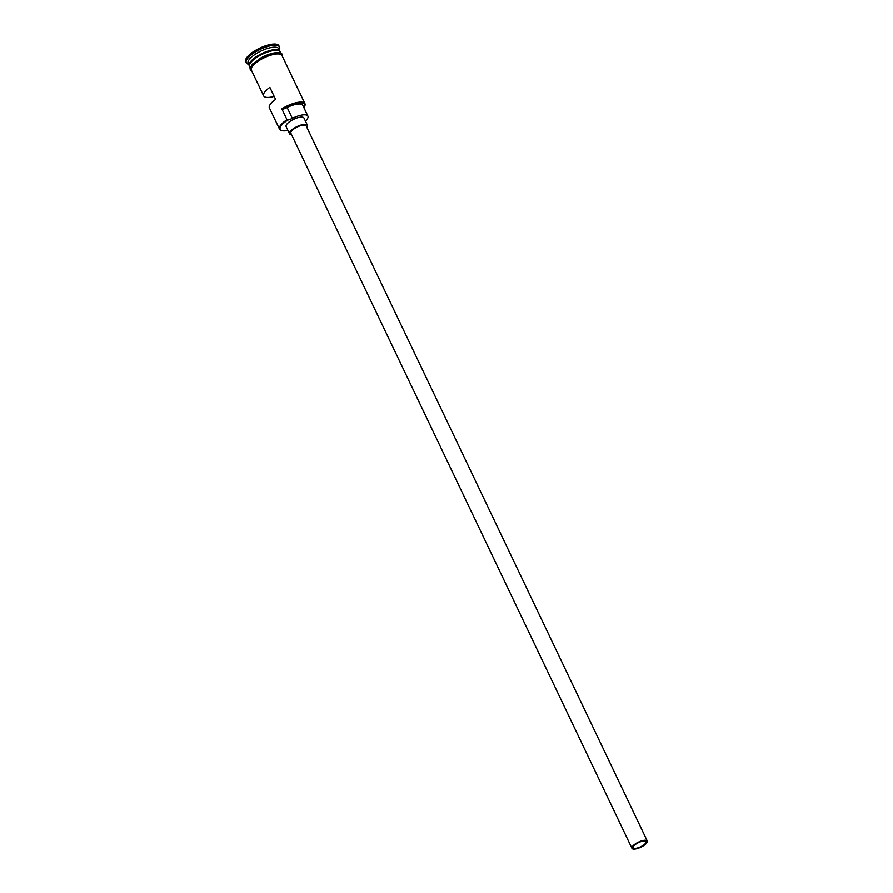 <?xml version="1.0" encoding="UTF-8"?>
<svg xmlns="http://www.w3.org/2000/svg" width="893" height="893" viewBox="0 0 893 893"><rect width="100%" height="100%" fill="white"/><g stroke="black" fill="none" stroke-linecap="round" stroke-linejoin="round"><path stroke-width="1.34" d="M281.675 130.49A16.956 5.604 -25.5 0 1 281.317 130.4A16.956 5.604 -25.5 0 1 279.509 129.094A16.956 5.604 -25.5 0 1 287.021 119.718L287.847 120.053A16.398 5.414 154.5 0 0 287.513 120.265A16.398 5.414 154.5 0 0 281.998 130.601A16.398 5.414 154.5 0 0 287.97 130.434M642.871 845.559A7.066 2.333 154.5 0 0 645.996 841.652A7.066 2.333 154.5 0 0 636.374 843.829A7.066 2.333 154.5 0 0 633.249 847.736A7.066 2.333 154.5 0 0 642.871 845.559M635.727 843.662A8.483 2.802 154.5 0 0 631.965 848.35A8.483 2.802 154.5 0 0 643.518 845.738A8.483 2.802 154.5 0 0 647.28 841.05A8.483 2.802 154.5 0 0 635.727 843.662M647.28 841.05L306.143 125.846A8.483 2.802 154.5 0 0 294.601 128.458A8.483 2.802 154.5 0 0 290.839 133.146L631.965 848.35M306.868 127.364A9.89 3.271 154.5 0 0 307.415 125.232A9.89 3.271 154.5 0 0 293.942 128.291A9.89 3.271 154.5 0 0 289.555 133.76A9.89 3.271 154.5 0 0 291.564 134.664M307.415 125.232L303.977 118.01A9.89 3.271 154.5 0 0 290.504 121.057A9.89 3.271 154.5 0 0 286.117 126.527L289.555 133.76M249.504 66.104A16.956 5.604 -25.5 0 1 249.292 65.758A16.956 5.604 -25.5 0 1 256.816 56.382A16.956 5.604 -25.5 0 1 279.911 51.158A16.956 5.604 -25.5 0 1 280.045 51.537M250.196 67.656L249.638 66.484A16.956 5.604 -25.5 0 1 257.162 57.107A16.956 5.604 -25.5 0 1 280.257 51.883L280.815 53.055M249.292 65.758L248.142 63.347A16.956 5.604 -25.5 0 1 255.666 53.971A16.956 5.604 -25.5 0 1 278.761 48.747L279.911 51.158M248.589 64.263L248.265 64.173A18.373 6.072 -25.5 0 1 246.301 62.756A18.373 6.072 -25.5 0 1 254.449 52.598A18.373 6.072 -25.5 0 1 279.464 46.938A18.373 6.072 -25.5 0 1 279.33 49.361L279.196 49.662M279.509 129.094L269.396 107.897A16.956 5.604 -25.5 0 1 275.613 99.402L269.876 87.358A16.956 5.604 154.5 0 0 263.658 95.864A16.956 5.604 154.5 0 0 274.173 96.377M287.021 119.718L281.853 108.879A16.956 5.604 -25.5 0 1 304.948 103.655A16.956 5.604 -25.5 0 1 304.826 105.887A16.956 5.604 -25.5 0 1 304.669 106.222M263.658 95.864L251.368 70.089A16.956 5.604 -25.5 0 1 258.881 60.713A16.956 5.604 -25.5 0 1 281.976 55.489L304.948 103.655M246.301 62.756L245.72 61.55A18.373 6.072 -25.5 0 1 253.869 51.392A18.373 6.072 -25.5 0 1 278.895 45.733L279.464 46.938M303.91 107.696A16.398 5.414 154.5 0 0 304.558 106.535A16.398 5.414 154.5 0 0 298.764 102.974A16.398 5.414 154.5 0 0 282.679 109.225A8.483 2.802 154.5 0 0 287.155 107.517A14.277 4.722 154.5 0 1 302.76 105.285L307.929 116.123A14.277 4.722 154.5 0 0 292.324 118.345L287.155 107.517M282.679 109.225L281.853 108.879M287.847 120.053A8.483 2.802 154.5 0 0 292.324 118.345M305.439 121.08A14.277 4.722 154.5 0 0 307.929 116.123M279.342 50.946A16.677 5.514 154.5 0 0 257.061 56.661A16.677 5.514 154.5 0 0 249.482 65.178M249.839 64.084A16.677 5.514 -25.5 0 1 257.173 56.895A16.677 5.514 -25.5 0 1 278.27 50.521M282.288 56.147A17.101 5.648 154.5 0 0 258.825 60.702A17.101 5.648 154.5 0 0 251.681 70.748M258.244 59.496A17.101 5.648 -25.5 0 1 281.719 54.875M281.998 130.601L281.317 130.4M282.568 56.728L282.467 54.54L281.518 53.435L276.584 52.564L263.513 56.516L252.485 64.062L250.062 68.448L250.319 69.866L251.949 71.328M304.558 106.535L304.826 105.887"/></g></svg>

